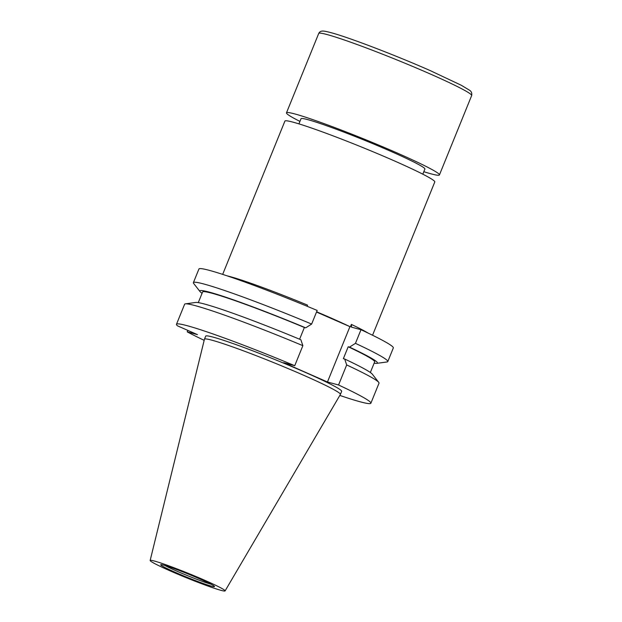 <?xml version="1.0" encoding="UTF-8"?>
<svg xmlns="http://www.w3.org/2000/svg" width="622" height="622" viewBox="0 0 622 622"><rect width="100%" height="100%" fill="white"/><g stroke="black" fill="none" stroke-linecap="round" stroke-linejoin="round"><path stroke-width="0.93" d="M423.815 171.703A82.539 4.898 -157.9 0 0 439.427 174.945A82.539 4.898 -157.9 0 0 397.893 153.323A82.539 4.898 -157.9 0 0 286.478 112.839A82.539 4.898 -157.9 0 0 299.928 121.399M422.812 174.176L424.896 169.044A66.857 3.965 -157.9 0 0 391.254 151.535A66.857 3.965 -157.9 0 0 301.009 118.74L298.925 123.871M372.555 335.242L434.794 181.958A80.883 4.797 -157.9 0 0 394.099 160.771A80.883 4.797 -157.9 0 0 284.907 121.096L222.668 274.38M316.52 312.042L350.373 326.845A80.883 4.797 -157.9 0 0 330.36 317.725A80.883 4.797 -157.9 0 0 316.621 311.793M350.373 326.845L351.368 324.404A80.883 4.797 22.1 0 1 368.061 333.058M164.877 565.476A28.06 1.664 -157.9 0 0 176.368 570.934A28.06 1.664 -157.9 0 0 211.045 584.221M199.911 578.981A29.016 1.718 -157.9 0 0 160.779 564.698A29.016 1.718 -157.9 0 0 175.342 572.349A29.016 1.718 -157.9 0 0 214.52 586.523A29.016 1.718 -157.9 0 0 199.911 578.981M170.506 571.043A40.446 2.395 -157.9 0 0 225.094 590.9A40.446 2.395 -157.9 0 0 204.747 580.287A40.446 2.395 -157.9 0 0 150.151 560.469A40.446 2.395 -157.9 0 0 170.506 571.043M225.094 590.9L340.405 394.441A73.373 4.354 -157.9 0 0 340.421 394.41A73.373 4.354 -157.9 0 0 303.505 375.19A73.373 4.354 -157.9 0 0 204.451 339.2A73.373 4.354 -157.9 0 0 204.444 339.231L150.151 560.469M340.421 394.41L341.665 391.355A73.373 4.354 -157.9 0 0 304.741 372.135A73.373 4.354 -157.9 0 0 205.695 336.144L204.451 339.2M299.602 339.223L304.376 327.483L305.69 327.841L311.638 324.07L317.173 310.44A104.908 6.22 -157.9 0 0 198.923 269.015L193.388 282.645A104.908 6.22 -157.9 0 0 193.66 283.445L200.074 291.632A95.835 5.684 -157.9 0 0 201.878 293.195L202.072 293.281M351.461 327.133L360.993 329.714L355.457 343.344L349.51 347.115L348.196 346.757L343.36 358.669L344.674 359.018L346.687 364.943L338.555 384.987L327.46 381.986L283.632 362.712L294.727 365.705A104.908 6.22 -157.9 0 0 176.477 324.28A104.908 6.22 -157.9 0 0 177.503 325.842L197.462 334.62L187.214 331.853L187.813 330.375M374.125 363.194A95.835 5.684 -157.9 0 0 376.722 363.357L387.024 361.965A104.908 6.22 -157.9 0 0 387.786 361.576L393.322 347.947A104.908 6.22 -157.9 0 0 360.993 329.714M311.638 324.07A104.908 6.22 -157.9 0 0 193.388 282.645M305.69 327.841A95.835 5.684 -157.9 0 0 200.074 291.632M304.376 327.483A92.857 5.505 -157.9 0 0 202.585 292.021L198.278 302.626M294.727 365.705L302.867 345.669L300.854 339.744A95.835 5.684 -157.9 0 0 195.681 302.455L185.379 303.855A104.908 6.22 -157.9 0 0 184.617 304.236L176.477 324.28M302.867 345.669A104.908 6.22 -157.9 0 0 185.379 303.855M187.214 331.853A104.908 6.22 -157.9 0 0 204.172 340.335M339.83 395.421A104.908 6.22 -157.9 0 0 370.875 403.219A104.908 6.22 -157.9 0 0 338.555 384.987M387.786 361.576A104.908 6.22 -157.9 0 0 355.457 343.344M376.722 363.357A95.835 5.684 -157.9 0 0 349.51 347.115M370.347 372.492L374.654 361.887A92.857 5.505 -157.9 0 0 348.196 346.757M370.875 403.219L379.016 383.175A104.908 6.22 -157.9 0 0 378.736 382.375L372.329 374.187A95.835 5.684 -157.9 0 0 344.674 359.018M378.736 382.375A104.908 6.22 -157.9 0 0 346.687 364.943M349.898 326.721L327.46 381.986M227.411 275.943A80.883 4.797 22.1 0 1 307.54 305.13L307.221 306.296M351.554 327.164L351.368 324.404M318.721 33.448C319.467 31.994 320.618 31.209 322.157 31.1C322.997 31.03 324.233 30.75 333.408 33.331C352.34 38.735 397.147 55.988 430.066 70.535L461.197 85.222L469.338 90.104C471.344 91.286 472.121 93.106 471.663 95.555A82.539 4.898 -157.9 0 0 430.129 73.932A82.539 4.898 -157.9 0 0 318.721 33.448L286.478 112.839M471.663 95.555L439.427 174.945"/></g></svg>
